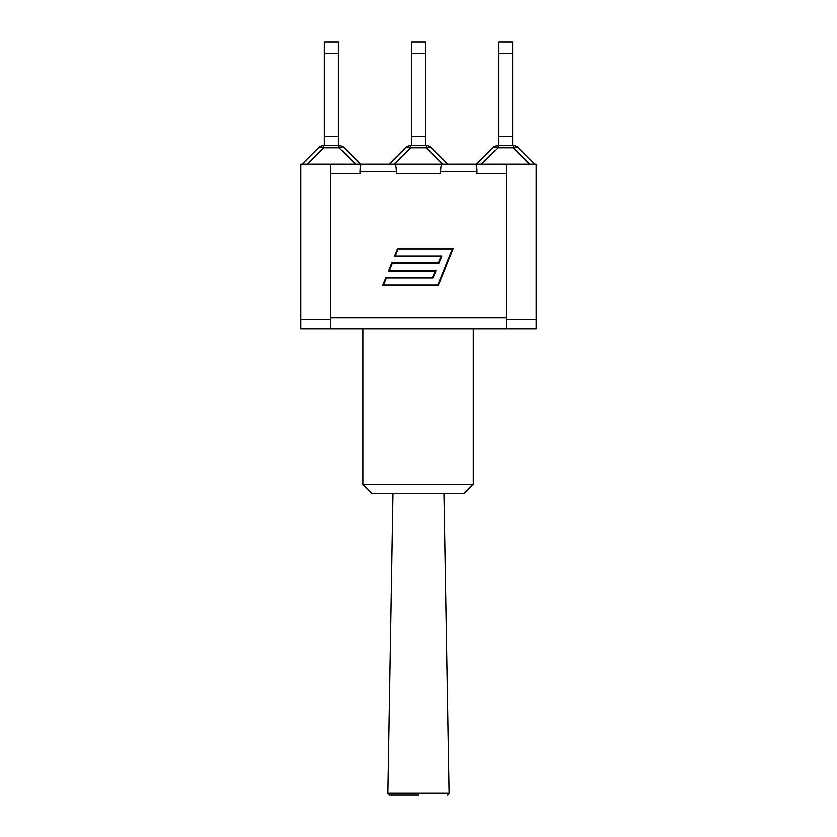 <?xml version="1.0" encoding="UTF-8"?>
<svg xmlns="http://www.w3.org/2000/svg" width="837" height="837" viewBox="0 0 837 837"><rect width="100%" height="100%" fill="white"/><g stroke="black" fill="none" stroke-linecap="round" stroke-linejoin="round"><path stroke-width="1.26" d="M300.797 319.514L330.458 319.514L330.458 328.972L300.797 328.972L300.797 164.188L361.961 164.188M506.542 319.514L536.203 319.514L536.203 164.188L506.542 164.188L506.542 328.972L536.203 328.972L536.203 319.514M475.039 164.188L506.542 164.188M405.579 147.825L389.215 164.188L447.785 164.188L431.421 147.825A7.418 7.418 0 0 0 426.179 145.648L410.821 145.648A7.418 7.418 0 0 0 405.579 147.825A7.418 4.279 45 0 1 410.821 147.825L410.821 145.648M330.458 164.188L330.458 319.514M476.996 171.606C476.902 167.107 476.389 164.638 475.458 164.188L442.177 164.188C441.245 164.638 440.733 167.107 440.639 171.606L440.639 173.636L396.361 173.636L396.361 171.606C396.267 167.107 395.755 164.638 394.823 164.188L361.542 164.188C360.611 164.638 360.098 167.107 360.004 171.606L360.004 173.636L330.458 173.636L330.458 317.851L506.542 317.851L506.542 173.636L476.996 173.636L476.996 171.606L440.639 171.606M437.793 284.925L452.388 249.102L398.13 249.102L395.242 256.195L441.842 256.195L438.881 263.467L392.271 263.467L389.383 270.56L435.983 270.56L433.022 277.832L386.422 277.832L383.524 284.925L437.793 284.925M440.911 256.813L394.311 256.813L397.711 248.474L453.319 248.474L438.211 285.543L382.603 285.543L386.003 277.204L432.603 277.204L435.052 271.178L388.452 271.178L391.852 262.839L438.452 262.839L440.911 256.813M330.458 328.972L506.542 328.972M418.5 795.15L389.728 795.15L418.5 795.15M338.42 53.62L338.42 41.85L324.337 41.85L324.337 53.62L338.42 53.62L338.42 136.379L324.337 136.379L324.337 53.62M338.42 145.648L338.42 136.379M339.058 145.648L339.058 147.825A7.418 4.279 -45 0 1 344.3 147.825A7.418 7.418 0 0 0 339.058 145.648L323.699 145.648A7.418 7.418 0 0 0 318.458 147.825A7.418 4.279 45 0 1 323.699 147.825L323.699 145.648M318.458 147.825L302.094 164.188L318.458 147.825M360.663 164.188L344.3 147.825L360.663 164.188M324.337 145.648L324.337 136.379M425.541 53.62L425.541 41.85L411.459 41.85L411.459 53.62L425.541 53.62L425.541 136.379L411.459 136.379L411.459 53.62M425.541 145.648L425.541 136.379M426.179 145.648L426.179 147.825A7.418 4.279 -45 0 1 431.421 147.825M411.459 145.648L411.459 136.379M512.662 53.62L512.662 41.85L498.58 41.85L498.58 53.62L512.662 53.62L512.662 136.379L498.58 136.379L498.58 53.62M512.662 145.648L512.662 136.379M492.7 147.825A7.418 4.279 45 0 1 497.942 147.825L497.942 145.648A7.418 7.418 0 0 0 492.7 147.825L476.337 164.188L492.7 147.825M497.942 145.648L513.301 145.648L513.301 147.825A7.418 4.279 -45 0 1 518.542 147.825A7.418 7.418 0 0 0 513.301 145.648A7.418 7.418 0 0 1 518.542 147.825L534.906 164.188M498.58 145.648L498.58 136.379M463.865 493.757L473.303 484.487L362.892 484.487L372.162 493.757L463.865 493.757M473.303 328.972L473.303 484.487M360.004 171.606L396.361 171.606M444.008 493.757L449.124 793.267L387.876 793.267L389.728 795.15M307.336 164.188L323.699 147.825L339.058 147.825L355.422 164.188M394.457 164.188L410.821 147.825L426.179 147.825L442.543 164.188M481.578 164.188L497.942 147.825L513.301 147.825L529.664 164.188M449.124 793.267L447.272 795.15M392.992 493.757L387.876 793.267M362.892 328.972L362.892 484.487"/></g></svg>
